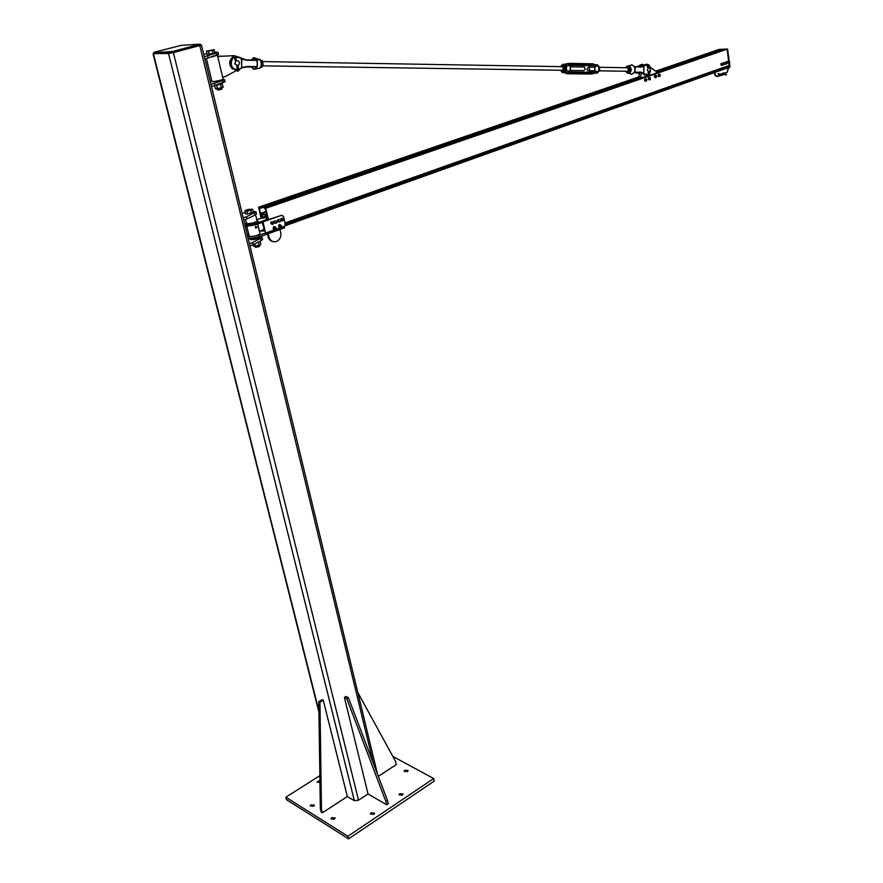 <?xml version="1.0" encoding="UTF-8"?>
<svg xmlns="http://www.w3.org/2000/svg" width="883" height="883" viewBox="0 0 883 883"><rect width="100%" height="100%" fill="white"/><g stroke="black" fill="none" stroke-linecap="round" stroke-linejoin="round"><path stroke-width="1.32" d="M319.955 782.493L317.008 782.029L319.922 780.34M331.798 817.669L335.187 818.033L334.293 819.225L330.904 818.861L331.798 817.669M399.712 793.696L403.123 794.082L402.317 795.175L398.906 794.788L399.712 793.696M404.811 770.186L408.134 770.539L407.361 771.576L404.028 771.223L404.811 770.186M371.18 812.768L374.613 813.155L373.763 814.314L370.33 813.927L371.18 812.768M311.114 804.81L314.425 805.13L313.52 806.311L310.22 805.991L311.114 804.81M434.27 781.08L348.564 838.85L286.5 799.7L285.838 797.217L347.913 836.245L433.696 778.552L434.27 781.08M347.913 836.245L348.564 838.85M319.856 775.671L285.838 797.217M433.696 778.552L392.825 756.411M153.885 53.499L168.532 53.521L173.399 52.671L200.607 45.143M368.034 793.927L386.666 804.799L385.838 801.389L346.787 698.685L344.403 697.46L368.034 793.927L358.52 800.186L354.359 800.715L347.339 796.532L323.255 700.252L319.955 702.228L321.478 809.446L322.35 812.835L347.339 796.532M153.929 52.616L172.66 51.501L200.055 44.15L181.181 45.353L154.944 52.064L153.631 52.505L154.227 53.775L153.653 52.594M200.651 45.331L172.947 52.682L154.227 53.775M322.35 812.835L321.202 812.117L320.33 808.729L318.785 701.61L322.096 699.634L323.255 700.252M318.785 701.61L319.955 702.228M320.33 808.729L321.478 809.446M344.403 697.46L346.037 696.477L348.421 697.691L387.427 800.329L388.244 803.74L386.666 804.799M346.787 698.685L348.421 697.691M385.838 801.389L387.427 800.329M378.299 776.323L396.279 764.601L395.496 761.289L357.758 692.349M262.505 239.006L261.081 240.75L253.145 244.679L252.626 242.549L262.141 237.461L260.684 236.534M253.145 244.679L249.955 245.827M249.436 243.697L252.626 242.549M252.913 211.059L256.048 211.887L246.423 216.765L246.942 218.929L254.966 215.143L256.423 213.487M242.119 213.344L245.209 212.527M246.423 216.765L243.211 217.869M243.73 220.033L246.942 218.929M264.425 230.496L260.529 230.86L263.84 229.69M264.436 230.54L262.604 231.136M262.615 231.18L260.529 230.86M247.847 237.097L258.774 235.408L265.463 233.024L263.277 225.629M268.686 219.58L281.732 215.286L283.465 216.401L285.308 224.315L284.315 226.379L265.617 233.046L262.968 221.865L256.225 224.735L245.275 226.445M260.529 230.904L259.436 231.302M247.505 235.662L248.907 234.878M246.898 226.545L249.138 235.827L249.955 236.478C254.348 236.412 257.704 235.54 260.043 233.852L259.944 233.421M265.662 233.84L284.216 227.218L284.315 226.379M265.463 233.024L265.64 233.752L265.617 233.046M265.64 233.752L265.849 234.613L259.149 236.997L248.233 238.697M256.655 219.679L262.295 217.991L261.765 214.856L260.893 214.503L261.5 218.267M267.913 218.984L255.971 223.664L245.021 225.375M244.679 223.984L246.015 223.256M254.856 215.198L253.564 215.805M265.827 234.547L284.613 227.836L284.381 226.887M249.878 238.907L250.728 239.668C255.11 239.602 258.476 238.73 260.794 237.03L260.695 236.6M267.406 233.984L268.046 236.688C268.929 239.723 270.728 241.39 273.465 241.699M280.01 229.481L280.739 232.582C281.357 236.622 280.054 239.547 276.832 241.357C273.024 242.527 270.397 241.004 268.951 236.81L268.211 233.697M262.792 221.776L268.763 219.69L268.344 219.116M281.732 215.286L262.968 221.865M254.348 239.448L256.92 238.874M256.07 226.589L255.253 226.765L255.54 227.946L255.474 226.799L256.887 227.163M255.761 227.98L255.805 226.699L256.821 227.648M256.092 227.781L256.202 226.854M260.209 244.955L254.149 246.313M252.968 244.746L253.244 245.916L254.348 246.346L260.043 245.077L260.838 244.216L260.121 241.225M258.609 241.975L257.979 242.284M259.105 245.364L258.377 242.295M255.308 246.214L254.746 243.885M251.699 209.083L252.527 209.437L253.178 212.141L252.284 212.693M252.295 212.682L246.545 213.951M255.662 247.361L259.337 246.534M259.569 246.114L255.275 247.052M252.527 209.437L248.487 209.326L245.684 210.286L245.827 210.949L244.867 211.114L245.452 210.452M250.761 210.507L248.774 210.64L251.578 209.679L250.761 210.507L251.412 213.233M246.931 211.346L245.827 210.949L248.774 210.64L246.931 211.346L247.582 214.072M246.556 213.951L245.529 213.829L244.867 211.114M272.063 224.448L270.728 223.244L271.622 222.659L271.754 223.885L271.313 223.322M270.728 223.244L271.213 221.898L273.454 222.328L272.472 221.876L271.622 222.659L273.024 221.754M273.587 223.565L272.737 224.337L273.454 222.328L273.587 223.565M271.213 221.898L271.798 221.975M276.092 223.344L274.779 222.361L275.551 223.2L276.578 222.814L274.304 222.969L273.962 221.6L275.032 221.147L274.779 222.361L274.547 221.677M273.962 221.6L275.397 220.607M276.589 220.905L276.821 221.589L276.589 220.905M276.931 222.273L276.821 221.589L276.931 222.273M274.304 222.969L274.9 223.046M279.768 222.041L278.443 221.114L279.238 221.92L280.242 221.49L277.99 221.71L277.604 220.364L278.653 219.889L278.443 221.114L278.189 220.43M278.002 219.812L279.006 219.337M280.198 219.591L280.452 220.275L280.198 219.591M280.584 220.938L280.452 220.275L280.584 220.938M277.99 221.71L278.575 221.788M277.604 220.364L278.013 219.812M282.03 220.871L281.754 220.297L282.703 220.805L281.445 220.805L280.761 219.635L281.677 219.061L281.754 220.297L281.346 219.701M280.761 219.635L281.291 218.333L283.498 218.852L282.56 218.333L281.677 219.061L283.101 218.256M283.575 220.088L282.703 220.805L283.498 218.852L283.575 220.088M281.291 218.333L281.887 218.399M279.282 227.13L280.088 224.999L281.412 225.761L280.684 225.088L279.801 225.518L280.386 227.284L281.556 226.335L280.871 227.35L279.282 227.13L279.403 226.015M278.896 225.949L280.088 224.999M280.871 227.35L279.812 227.207M275.054 229.392L276.015 228.057L274.536 229.326L273.575 228.763L273.531 227.494L274.977 226.843L275.938 227.406L276.015 228.057L275.507 227.13L274.116 228.2L274.05 227.56M273.531 227.494L274.977 226.843M274.083 228.829L274.116 228.2L274.624 229.127L273.575 228.763M280.518 227.306L280.209 227.505C278.355 227.273 278.068 226.335 279.337 224.668L280.783 225.099M279.503 227.582L279.149 224.646L279.856 224.569M274.889 229.37L274.745 229.448C272.88 229.216 272.593 228.278 273.873 226.611L275.308 227.019M274.028 229.525L273.675 226.589L274.392 226.512M274.205 226.975L274.249 229.326M274.238 226.799L274.911 226.832M274.613 229.337L274.171 226.821M279.657 224.944L279.723 227.384M279.712 224.856L280.662 225.088M280.386 227.295L280.33 227.317C278.752 227.119 278.509 226.313 279.591 224.911L279.635 224.889M280.021 224.812L279.469 224.856M206.964 53.642L203.73 54.36M218.487 54.316L204.856 59.018M204.293 56.7L216.258 53.046L218.002 52.296L214.933 52.141M207.682 55.817L208.245 58.123M210.309 81.611L211.865 81.247M206.412 58.609L211.887 81.313L212.648 81.622C217.108 81.214 220.607 80.43 223.145 79.249L224.525 79.658L222.803 80.463L210.971 84.338M211.523 86.622L224.988 81.589M214.878 85.695L214.326 83.41M236.247 60.287L235.165 60.574M217.704 56.446L233.84 55.695L236.489 56.28M237.052 70.165L225.618 76.435L222.671 77.24M220.75 55.993L217.792 56.777M217.417 55.132L211.743 56.987M217.439 55.331L223.09 79.006M220.916 80.143L214.381 81.49L220.916 80.143M213.752 49.58L215.066 52.704L208.134 54.282M217.847 90.088L221.975 89.15L217.494 89.956L217.24 88.896M214.37 49.801L206.887 50.971M212.461 50.541L210.397 50.629L213.344 49.867L212.461 50.541L213.156 53.444M208.476 51.346L207.384 51.071L210.397 50.629L208.476 51.346L209.183 54.249M208.156 54.282L207.13 54.316L206.423 51.413M222.792 87.483L216.037 88.874M214.69 85.739L215.386 88.631L219.492 88.532L223.267 87.009L221.964 83.708M217.902 84.812L216.291 85.198M221.125 84.04L219.227 84.547M221.39 87.825L220.607 84.536M217.439 88.642L216.655 85.353M216.909 84.978L222.163 83.388M265.827 216.214L262.295 218.002M264.116 229.944L263.553 228.719L264.116 229.172M263.553 226.81L262.119 222.671M261.059 218.233L258.587 207.207L260.066 207.626L259.315 208.454L260.684 213.642L266.523 214.326L265.441 209.139L264.249 208.09L265.628 207.991L268.41 219.216M656.356 72.307L720.66 50.221L720.738 49.569L719.148 49.393L655.639 71.159M727.713 62.384L727.989 61.037L728.685 61.335L727.095 49.426L725.495 49.249L648.828 75.618M284.999 223.002L729.17 65.452L728.894 61.501M727.835 67.02L727.084 66.192M285.054 225.783L729.446 67.218L728.916 66.633L285.297 224.282M267.935 219.072L266.754 215.187L265.971 215.353L266.909 218.686L266.125 218.465L265.397 215.033L262.229 214.657L262.681 217.306M266.534 215.165L265.971 215.353M267.527 217.339L266.489 217.693M267.549 217.406L266.523 217.77M267.692 218.024L266.876 218.311M262.692 214.712L262.141 214.9M265.805 216.136L262.659 217.24M265.982 216.821L263.046 217.847M639.778 72.527L638.321 78.841L639.458 78.841M637.051 79.062L638.839 79.051M650.142 75.165L656.831 72.87M649.767 75.298L649.082 73.664M650.374 67.417L656.246 71.589L656.378 72.472M647.692 76.004L640.484 77.936L641.356 72.759M644.369 64.746L641.4 66.633M636.047 80.011L635.937 79.315M640.341 77.042L638.696 77.053M646.709 79.481L646.621 80.64L646.069 78.808L646.709 79.481M646.279 81.192L646.621 80.64L644.811 81.07L644.447 79.845L645.539 78.753M645.363 81.07L645.252 80.452L645.892 81.126L644.811 81.07M644.998 79.845L645.252 80.452L644.447 79.845M650.263 77.914L650.418 79.051L649.524 77.561L650.263 77.914M650.197 79.691L650.418 79.051L650.197 79.691M649.303 79.967L648.144 78.984L648.994 77.704M648.696 78.973L648.928 78.344L649.071 79.47L648.144 78.984M648.442 77.704L649.888 77.417M655.076 76.104L655.716 75.43L655.142 77.263L655.076 76.104M656.091 75.364L656.433 75.905L655.186 75.497M656.61 76.446L656.499 77.053L656.61 76.446M655.848 77.726L655.142 77.263L655.848 77.726L656.499 77.053L655.848 77.726M654.811 76.722L655.329 77.803M654.248 76.722L654.634 75.497M659.446 74.161L660.12 74.746L659.446 74.161L658.762 74.735L659.446 74.161M660.252 75.331L660.12 74.746L660.252 75.331M659.789 76.479L660.098 75.905L658.332 76.468L658.453 75.309M658.884 76.468L658.74 75.894L659.413 76.479L658.332 76.468M657.901 75.32L658.928 74.161M237.461 69.779C227.516 70.706 230.849 51.446 239.558 57.693L241.732 59.029M241.434 59.04L241.655 67.538L241.754 59.051L247.019 60.265L256.887 60.419L257.339 63.09L257.108 60.717M241.655 67.538L247.185 66.468L257.041 66.6L256.489 67.34C255.088 69.768 253.62 69.79 252.108 67.406L252.207 67.594M239.05 69.625L241.953 67.561M241.898 67.903L247.03 66.843L256.611 67.031M252.902 68.532L253.962 69.349L256.876 67.527L255.971 66.976L246.269 66.854M256.876 67.527L257.207 66.633M252.803 66.931L251.401 66.92M256.71 66.965L255.971 66.976M257.152 61.391L255.949 58.477L252.748 58.576M257.251 66.335L257.339 63.09L257.063 65.64M252.008 59.647L251.92 59.823C253.322 57.384 254.779 57.351 256.302 59.724L256.677 59.547M256.975 60.199L260.021 59.481L255.949 58.477C254.249 57.174 252.902 57.594 251.909 59.713L252.461 60.022M255.838 60.077L256.71 60.088M255.893 60.077L256.534 60.066M252.306 67.406L251.269 67.053L252.417 66.931M257.273 61.512L256.71 60.066L246.854 59.912L241.677 58.708M257.273 63.918L257.372 65.53M257.063 66.909L257.251 65.706M245.297 66.942L251.026 67.053M643.85 66.291L645.208 65.298C650.153 64.514 651.488 67.373 649.226 73.874M629.447 65.784L631.963 64.845L634.413 66.777L635.02 69.194L635.065 66.755L640.881 67.163L643.839 66.313L643.729 73.09L644.027 66.313M634.06 72.538L640.804 72.13L643.917 73.09M643.74 73.112L644.756 74.393L647.901 75.044M639.678 72.439L644.756 74.393L639.678 72.439L634.447 72.351L631.72 74.315L629.005 73.377M650.451 68.024C649.568 64.989 648.012 63.797 645.782 64.47L640.694 66.876L635.076 66.755M640.881 67.163L634.171 66.589M634.424 67.152L635.02 66.766M640.009 66.876L642.725 66.004M642.603 73.421L641.897 73.002M642.614 73.432L646.356 75.254M642.537 66.115L646.455 64.271M638.608 66.137L642.504 64.327M639.8 65.96L640.937 64.536L641.831 64.514L641.268 65.342L644.259 64.823M638.674 73.466L634.237 72.461M636.224 72.384L639.502 73.41M639.612 66.07L637.416 66.832M633.95 72.66L631.577 74.327M640.804 72.13L634.976 72.34L635.02 69.194L634.711 72.34L633.862 72.77M634.424 66.711L631.963 64.845L626.974 66.38L629.005 65.64L631.334 69.503C630.727 73.024 629.259 74.106 626.93 72.748L626.511 72.229L626.93 72.748M634.656 71.17L635.065 69.867M635.197 71.269L634.48 71.6M636.654 66.81L639.932 65.221M234.746 63.907L235.949 60.563C239.558 60.695 240.353 62.439 238.311 65.806L234.746 63.907M648.078 72.053L648.652 72.042M648.21 67.45L647.493 67.527M647.316 70.276L649.292 71.953C650.937 69.614 650.639 68.146 648.409 67.55L647.316 70.276M648.442 75.695L648.961 73.797L648.762 75.728M648.034 67.561L647.813 66.115L647.714 67.638M647.945 66.07L648.155 67.516M648.839 72.053L649.689 75.066L648.906 72.053M648.497 73.808L648.376 72.064M647.062 65.85L648.078 65.519M649.689 75.066L649.016 73.73L648.817 75.728M648.939 74.569L649.645 75.11M648.177 72.064L648.243 75.706M648.012 65.463L647.89 66.159L647.548 65.463M237.549 71.181L238.09 68.775L237.384 71.192L237.946 71.214M235.916 60.43L235.595 59.161L235.551 60.541M235.794 59.095L236.125 60.364M237.593 66.059L238.289 68.719L237.693 66.037M238.289 68.719L239.337 70.342L238.388 68.642M237.417 71.181L236.986 66.082M235.43 60.563L234.679 58.852L235.231 59.316L234.801 58.852L235.949 58.388M239.337 70.342L238.178 68.697L238.024 71.225M238.134 69.304L239.282 70.397M236.821 66.093L237.384 71.181M235.364 58.775L235.22 57.814M235.86 58.322L235.717 59.205L235.43 58.333M596.776 73.466L598.862 71.391L598.762 66.269L598.862 71.391L594.535 73.289M598.762 66.269L598.751 71.402L595.219 71.357L594.932 72.549M595.285 65.596L595.12 66.17L598.652 66.236L597.294 64.724L598.74 66.247M561.842 65.232C563.354 63.708 564.734 63.907 565.981 65.806L565.164 64.128L561.654 65.375M565.981 65.806L566.632 70.938L566.522 65.662L570.186 65.728L568.663 64.194L565.164 64.128L561.367 65.695M566.091 70.839C564.568 73.289 563.001 73.399 561.389 71.181L562.78 72.87L566.632 70.938L570.297 70.993L569.094 72.185L564.988 72.903M566.632 64.161L568.663 64.194M627.868 70.85C628.608 68.808 628.177 67.781 626.577 67.748M625.407 71.225L626.389 72.185L628.31 71.523L628.917 68.841L627.592 66.821L625.506 67.737L626.654 66.368L628.817 67.274L629.303 70.408L627.614 72.638L625.296 71.225M627.614 72.638L629.722 71.545L630.33 68.863L629.943 67.296L626.654 66.368M629.303 70.408L630.429 70.43M628.817 67.274L629.943 67.296M598.806 71.512L599.833 69.945L598.773 66.468M598.829 69.923L599.833 69.945M598.773 66.744L599.325 66.755M260.551 67.428L261.71 67.439L263.046 64.481L262.317 60.717L260.463 59.989M262.317 60.717L260.86 60.695M263.046 64.481L261.467 64.459M561.787 70.342C563.928 68.984 563.906 67.759 561.743 66.644M560.815 66.402L561.787 65.232L562.725 65.673L560.815 66.402M560.606 70.265L561.61 71.269L563.509 70.541L564.071 67.748L562.725 65.673L563.961 66.126L564.48 69.371L562.835 71.722L560.495 70.265M562.835 71.722L564.06 71.744L565.032 70.563L565.595 67.77L565.175 66.137L561.787 65.232M564.48 69.371L565.705 69.393M563.961 66.126L565.175 66.137M593.431 72.285L571.378 71.953L570.23 70.43L583.52 70.607L585.241 69.437L584.513 67.042L583.597 67.02M586.985 68.874L588.795 67.108C590.021 69.172 589.689 70.364 587.802 70.662L586.985 68.874M729.369 61.622L729.733 62.373L729.369 61.622M729.733 61.854L729.722 62.406M725.175 63.09L725.55 63.852L725.175 63.09M725.539 63.333L725.042 62.969L725.23 64.249L726.334 63.951L725.484 62.494L726.742 62.02M727.989 61.037L726.974 62.185M724.689 64.249L724.711 62.98M723.519 63.874L723.795 62.505L722.78 63.664M723.795 62.505L724.501 62.803M727.415 62.307L727.78 63.057L727.415 62.307M727.78 62.538L727.758 63.123M723.21 63.786L723.585 64.536L723.21 63.786M726.93 63.466L726.941 62.185M726.036 61.722L725.02 62.969M722.736 64.945L722.747 63.664M721.841 63.201L720.826 63.984L721.256 65.276L722.139 65.43L721.279 63.984L722.537 63.499M153.465 53.973L318.918 710.936M168.532 53.521L354.359 800.715M173.399 52.671L358.52 800.186M199.867 45.839L373.366 763.331M169.304 53.322L169.006 52.141M172.66 51.501L172.947 52.682M199.139 44.68L199.426 45.85M261.081 240.75L260.573 238.631M254.447 212.991L254.966 215.143M246.247 223.531C239.503 227.682 264.017 222.527 257.339 221.192L257.008 221.169M256.898 220.673L256.997 221.081C254.646 222.726 251.269 223.598 246.876 223.686L245.209 219.525M249.779 238.807L258.211 237.902L260.695 236.456M268.046 236.688L268.951 236.81M258.774 235.408L259.149 236.997M255.971 223.664L256.225 224.735M256.478 226.986L256.666 227.759L256.478 226.986M216.258 53.046L216.81 55.342M223.355 82.737L222.803 80.463M266.07 217.185L263.101 218.211M261.677 214.668L260.728 214.999M638.729 76.953L258.587 207.207M720.55 49.36L656.08 71.468L720.561 49.36M638.751 77.406L259.856 207.35L638.762 77.417M720.738 49.569L656.257 71.689M638.795 77.682L260.066 207.626M720.804 50L656.323 72.141M638.564 78.234L260.187 208.167M638.442 78.455L260.165 208.388M265.993 211.456L260.485 213.355M266.07 211.777L260.695 213.642L266.07 211.777M648.486 75.739L264.337 207.847M726.897 49.216L265.617 207.991L726.919 49.216L719.181 49.382L727.625 49.249L729.237 61.49L727.437 49.04L265.827 208.267M729.336 66.7L729.17 65.408L284.988 222.946M727.173 66.854L285.187 223.807M727.327 67.02L285.253 224.072L727.316 67.02M729.325 66.622L285.33 224.448L729.336 66.622M729.38 66.678L285.341 224.536M729.413 62.781L729.987 67.031L285.286 225.275M267.704 218.09L266.909 218.377M267.748 218.289L266.953 218.565M267.781 218.388L266.942 218.675M265.993 216.898L263.068 217.913M266.048 217.086L263.112 218.101M239.856 68.819L238.896 69.382M247.019 60.265L239.525 57.395L233.631 56.942C228.796 63.466 230.066 67.859 237.45 70.132M239.558 57.693L232.803 56.965L235.794 56.28M241.081 68.322L241.754 67.969M246.335 66.854L247.185 66.468M259.69 68.245C261.931 65.817 262.041 62.892 260.021 59.481L261.379 63.598C261.202 67.02 260.209 68.609 258.388 68.366L255.915 68.918M260.882 66.633L261.434 63.609L260.794 60.728M259.712 59.404L258.862 59.194M256.953 61.38L257.251 63.112M257.074 60.397L246.854 59.912M251.015 67.053L245.132 66.965M236.39 70.165C229.194 67.704 228.002 63.3 232.803 56.965C228.708 60.728 228.631 64.757 232.593 69.051M635.076 69.216L635.241 67.825M642.647 66.037L640.661 66.876M643.873 65.176L645.208 65.298M648.354 74.613L645.076 74.15M649.259 73.951L650.429 71.424M640.076 66.887L641.268 65.342M638.674 66.854L639.866 66.876M634.259 72.439L635.186 72.472M639.645 73.068L638.001 72.406M627.173 66.38C629.303 65.364 630.572 66.402 630.97 69.503C630.319 72.925 628.906 73.863 626.698 72.307M648.961 73.797L648.696 72.053M648.067 65.187L647.471 64.702L647.118 65.861L647.559 64.68M647.36 66.236L647.581 67.66L647.327 64.702L648.133 65.563L648.221 67.494M238.09 68.775L237.384 66.082M236.214 60.331L235.904 59.106L236.247 60.331M236.048 58.433L234.944 57.417L234.679 58.852L235.264 57.351M237.56 68.797L236.854 66.093M589.689 72.229L590.01 70.695M570.506 65.287L588.862 65.618L589.943 67.119L594.656 66.766L594.734 70.795L595.186 66.744L593.575 65.265L595.186 66.744M590.021 71.137L594.734 70.795L593.74 72.263M594.855 64.812L597.294 64.724L594.756 64.68M570.23 70.408L570.153 66.335L571.444 64.448L570.131 66.313L570.219 70.408L571.61 72.318L593.983 72.627L595.263 70.783M593.718 72.263L571.61 72.329L570.297 70.993M592.692 72.274L571.456 71.976L570.219 70.408M570.771 63.388L593.056 63.808L593.84 64.856L571.444 64.448L593.84 64.856L595.12 66.17M571.191 64.856L593.575 65.265L588.862 65.618M570.186 65.728L571.444 64.437L570.981 63.455L568.928 64.636M595.219 71.357L593.244 73.786L589.436 74.04M565.661 64.139L566.599 63.83M570.374 63.41L566.952 63.675M595.374 65.872L593.365 63.885L566.169 63.863M589.767 74.029L567.041 73.753M569.094 72.185L570.882 73.488L567.162 73.753L565.661 72.914M571.61 72.329L570.882 73.488L593.244 73.786L595.462 71.832M719.17 49.393L727.426 49.04M729.424 62.77L729.987 67.031L729.369 67.583M729.237 67.638L728.894 62.77M727.614 49.249L728.707 61.335M720.66 49.415L725.329 49.305M721.852 50.508L720.142 50.232M719.314 50.684L719.391 51.346M719.777 50.519L721.731 50.199M721.786 50.53L721.223 50.43L721.83 50.298M720.462 50.287L721.709 50.254L720.462 50.287M720.307 74.945L717.945 73.852M728.243 67.98L726.985 72.549L724.126 73.134M717.592 76.534L717.592 76.534C715.418 76.402 714.424 75.165 714.59 72.836M723.519 72.991L724.336 74.117M722.691 74.084L722.769 74.757M722.956 74.249L722.515 73.355L722.691 75.055L724.248 73.786L722.945 74.967M722.239 73.466L723.773 72.903L724.237 73.775L722.945 74.172M721.378 74.735L721.124 75.618L721.411 74.735L720.561 74.404L722.206 73.466L722.669 74.282L720.55 74.415M721.389 74.812L722.68 74.349L721.378 75.53M721.963 73.554L722.736 74.238M153.09 53.951L318.94 712.272M201.534 45.265L377.571 774.402M200.386 44.26L200.673 45.43M262.141 237.461L262.648 239.58M256.048 211.887L256.556 214.028M246.081 223.399L245.474 224.525C243.013 226.412 258.84 223.465 257.737 222.295L255.507 214.867M260.043 233.852L257.737 224.205M256.876 227.571L256.578 226.81M256.357 226.799L255.794 227.229M259.403 245.419L259.624 246.269M255.088 246.379L255.253 247.085M218.554 54.591L218.002 52.296M225.066 81.92L224.525 79.658M221.71 87.969L221.986 89.139M643.089 64.956L644.093 64.945M241.501 58.631L239.613 57.461M252.141 67.572L253.962 69.349M239.856 69.128L239.271 69.503M649.281 74.006C651.698 68.134 650.528 64.967 645.782 64.47L642.813 65.927M637.471 66.832L638.762 66.048M644.689 75L643.806 74.393M647.294 66.214L647.515 67.66M234.624 58.808L234.944 57.417L235.938 59.106M237.726 66.026L239.436 70.221M235.066 59.304L235.386 60.574M561.312 71.302L562.78 72.87M589.899 70.695L589.623 72.229M589.127 65.662L589.833 67.13M570.341 70.419L570.804 64.945M565.462 72.903L566.467 73.587M262.637 65.85L561.676 70.276M565.186 70.331L566.08 70.342M262.626 61.567L562.659 66.666M565.352 66.711L566.003 66.722M570.263 66.799L584.513 67.042M588.718 70.684L594.734 70.772M599.314 70.839L626.489 71.236M588.795 67.108L594.667 67.207M599.491 67.296L627.504 67.77M721.047 74.238L718.309 73.62M726.974 72.549L724.259 73.521M721.212 74.9L720.396 74.912M727.073 72.516L728.652 67.836M721.168 74.801L717.548 76.104C715.804 76.148 714.965 75.011 715.031 72.682M721.256 75.21L717.68 76.501M724.38 74.095L726.212 75.022M724.248 73.697L726.61 74.834M724.248 73.775L724.148 74.547M722.68 74.338L722.581 75.11M728.166 62.781L729.215 62.77M728.177 61.512L729.237 61.501M723.972 64.26L725.031 64.249M723.994 62.991L725.042 62.969M726.212 63.466L727.261 63.455M726.223 62.196L727.283 62.185M722.007 64.956L723.067 64.945M722.029 63.675L723.078 63.664"/></g></svg>
